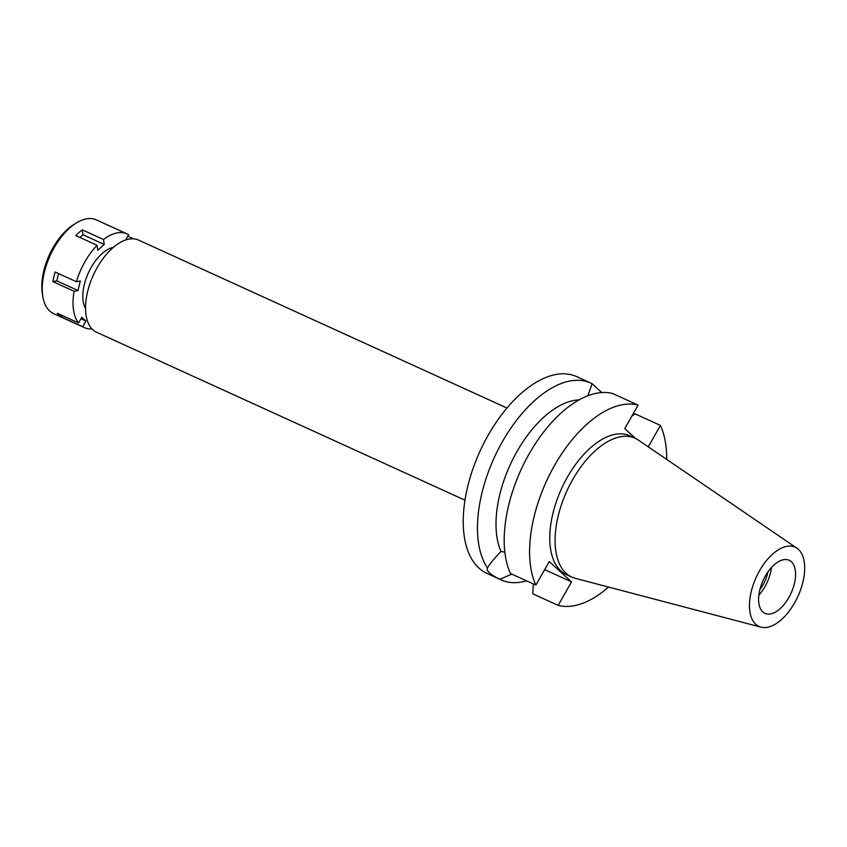 <?xml version="1.0" encoding="UTF-8"?>
<svg xmlns="http://www.w3.org/2000/svg" width="847" height="847" viewBox="0 0 847 847"><rect width="100%" height="100%" fill="white"/><g stroke="black" fill="none" stroke-linecap="round" stroke-linejoin="round"><path stroke-width="1.27" d="M759.505 570.825A43.557 22.954 -65.5 0 1 796.963 548.21A43.557 22.954 -65.5 0 1 794.655 602.81A43.557 22.954 -65.5 0 1 760.977 627.151A43.557 22.954 -65.5 0 1 759.505 570.825M760.977 627.151L575.24 578.31A76.294 40.201 -65.5 0 1 571.81 577.093A76.294 40.201 -65.5 0 1 572.657 479.646A76.294 40.201 -65.5 0 1 635.102 438.238A76.294 40.201 -65.5 0 1 638.278 440.038L796.963 548.21M765.307 576.098A29.179 15.373 114.5 0 0 764.979 613.366A29.179 15.373 114.5 0 0 788.853 597.537A29.179 15.373 114.5 0 0 789.182 560.269A29.179 15.373 114.5 0 0 765.307 576.098M771.437 567.554A29.179 15.373 -65.5 0 1 764.968 586.643A29.179 15.373 -65.5 0 1 758.838 595.187M759.844 589.692A24.372 12.843 114.5 0 0 763.02 584.875A24.372 12.843 114.5 0 0 767.943 571.926M506.961 408.032L138.633 240.114A50.64 26.681 114.5 0 0 97.193 267.599A50.64 26.681 114.5 0 0 96.622 332.268L464.961 500.175M504.844 552.085L500.99 551.471C494.436 558.184 489.926 563.678 487.47 567.956A108.141 56.982 -65.5 0 1 502.377 441.763A108.141 56.982 -65.5 0 1 590.878 383.088L576.627 376.597A108.141 56.982 114.5 0 0 488.137 435.273A108.141 56.982 114.5 0 0 486.919 573.387L501.159 579.877A108.141 56.982 -65.5 0 1 499.899 579.263L511.863 574.139M590.878 383.088A108.141 56.982 -65.5 0 1 592.138 383.702L587.85 395.761M601.741 392.563L592.138 383.702M526.601 580.851A108.141 56.982 -65.5 0 1 501.159 579.877M499.899 579.263C490.212 574.562 486.072 570.783 487.47 567.956L487.353 568.136M579.115 399.869A90.978 47.94 114.5 0 0 513.674 457.645A90.978 47.94 114.5 0 0 500.99 551.471M608.517 587.066A108.141 56.982 -65.5 0 1 558.184 605.383L571.534 581.878L549.227 561.582L535.876 585.086L510.476 573.504A108.141 56.982 114.5 0 1 529.11 453.95A108.141 56.982 114.5 0 1 612.72 393.537L638.109 405.11L624.758 428.614L635.599 438.471M648.251 446.835L660.416 425.406A108.141 56.982 -65.5 0 1 666.705 459.413M535.876 585.086A108.141 56.982 -65.5 0 1 554.499 465.532A108.141 56.982 -65.5 0 1 638.109 405.11M635.102 438.238L629.797 435.824A76.294 40.201 114.5 0 0 567.352 477.221A76.294 40.201 114.5 0 0 566.495 574.668L571.81 577.093M571.534 581.878L544.653 569.629M558.184 605.383L532.784 593.811L533.335 583.922M631.862 416.121L635.028 413.834L660.416 425.406M80.931 318.768L85.939 321.045L81.778 317.265L78.549 322.951A51.498 27.136 -65.5 0 1 74.102 291.283L78.03 290.542L80.306 280.971L76.389 281.712A51.498 27.136 -65.5 0 1 84.891 261.829A51.498 27.136 -65.5 0 1 97.077 245.291L97.776 250.236L104.213 244.455L103.514 239.51A51.498 27.136 -65.5 0 1 127.039 233.888A51.498 27.136 -65.5 0 1 128.649 234.757L125.684 239.987M85.939 321.045L82.71 326.741A51.498 27.136 -65.5 0 0 84.319 327.598L53.52 313.559A51.498 27.136 114.5 0 1 42.816 296.492A51.498 27.136 114.5 0 1 54.102 247.79A51.498 27.136 114.5 0 1 76.336 222.962A51.498 27.136 114.5 0 1 96.24 219.849L127.039 233.888M91.963 328.89A51.498 27.136 -65.5 0 1 84.319 327.598M113.445 247.303A36.05 18.994 114.5 0 0 91.127 267.504A36.05 18.994 114.5 0 0 85.526 308.541M103.514 239.51L82.275 229.823A51.498 27.136 -65.5 0 0 75.838 235.614L97.077 245.291M132.81 238.536L127.802 236.249M82.275 229.823L82.974 234.767L79.946 237.488M82.974 234.767L104.213 244.455M76.389 281.712L55.15 272.035A51.498 27.136 -65.5 0 0 52.863 281.606L74.102 291.283M62.318 315.56L61.471 317.053L82.71 326.741M61.471 317.053A51.498 27.136 -65.5 0 1 57.31 313.274L78.549 322.951M58.528 273.57L56.791 280.855L52.863 281.606M56.791 280.855L78.03 290.542M76.336 222.962L73.858 224.497A48.406 25.505 114.5 0 0 52.959 247.843A48.406 25.505 114.5 0 0 42.35 293.613L42.816 296.492"/></g></svg>
